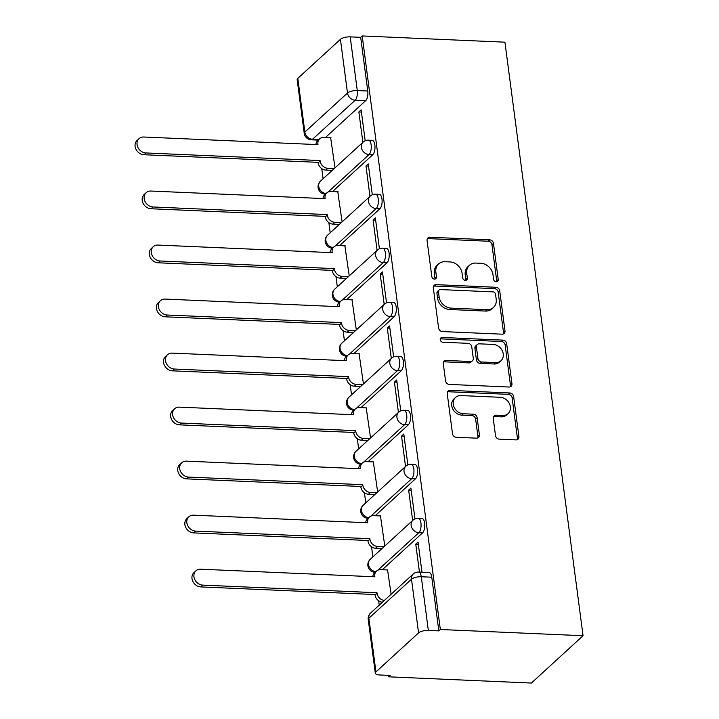 <?xml version="1.0" encoding="UTF-8"?>
<svg xmlns="http://www.w3.org/2000/svg" width="719" height="719" viewBox="0 0 719 719"><rect width="100%" height="100%" fill="white"/><g stroke="black" fill="none" stroke-linecap="round" stroke-linejoin="round"><path stroke-width="1.08" d="M496.209 281.785A2.561 2.148 47.5 0 0 498.222 279.502L493.468 243.39A3.658 3.065 47.5 0 0 489.702 239.849L429.944 237.234A3.658 3.065 47.5 0 0 427.922 237.935A3.658 3.065 47.5 0 0 427.068 240.488L431.822 276.608A2.561 2.148 47.5 0 0 436.478 276.806L435.858 272.133A11.72 9.805 47.5 0 1 438.572 263.954A11.72 9.805 47.5 0 1 445.052 261.725L450.031 261.941A11.72 9.805 47.5 0 1 462.083 273.283L462.703 277.956A2.561 2.148 47.5 0 0 467.35 278.154L466.73 273.481A11.72 9.805 47.5 0 1 469.444 265.302A11.72 9.805 47.5 0 1 475.924 263.073L480.903 263.289A11.72 9.805 47.5 0 1 492.964 274.631L493.576 279.305A2.561 2.148 47.5 0 0 496.209 281.785M496.667 281.758A2.561 2.148 47.5 0 0 496.721 280.886L491.958 244.766A3.658 3.065 47.5 0 0 488.192 241.225L428.434 238.618A3.658 3.065 47.5 0 0 427.311 238.78M434.923 279.062A2.561 2.148 47.5 0 0 434.968 278.19L434.348 273.517L435.858 272.133M465.795 280.41A2.561 2.148 47.5 0 0 465.84 279.538L465.229 274.865L466.73 273.481M495.508 435.606A3.658 3.065 47.5 0 0 499.274 439.156L516.035 439.884A3.658 3.065 47.5 0 0 518.066 439.183A3.658 3.065 47.5 0 0 518.911 436.631L513.627 396.52A3.658 3.065 47.5 0 0 509.861 392.978L450.103 390.372A3.658 3.065 47.5 0 0 448.081 391.064A3.658 3.065 47.5 0 0 447.236 393.626L452.512 433.737A3.658 3.065 47.5 0 0 456.277 437.278L476.526 438.159A3.658 3.065 47.5 0 0 478.557 437.467A3.658 3.065 47.5 0 0 479.402 434.905L477.146 417.739A3.658 3.065 47.5 0 0 473.372 414.198L463.333 413.758A9.796 8.197 47.5 0 1 454.192 407.403A9.796 8.197 47.5 0 1 455.522 397.445A9.796 8.197 47.5 0 1 460.942 395.576L500.28 397.292A9.796 8.197 47.5 0 1 509.411 403.647A9.796 8.197 47.5 0 1 508.09 413.605A9.796 8.197 47.5 0 1 502.671 415.474L496.119 415.187A3.658 3.065 47.5 0 0 494.088 415.888A3.658 3.065 47.5 0 0 493.243 418.44L495.508 435.606M583.064 635.731L440.343 629.502L362.196 35.95L504.927 42.178L583.064 635.731L531.395 683.05L388.664 676.822L388.476 675.366M502.123 334.173A3.658 3.065 47.5 0 0 504.145 333.472A3.658 3.065 47.5 0 0 504.99 330.92L499.714 290.809A3.658 3.065 47.5 0 0 495.948 287.267L436.19 284.652A3.658 3.065 47.5 0 0 434.159 285.353A3.658 3.065 47.5 0 0 433.314 287.906L438.599 328.017A3.658 3.065 47.5 0 0 442.365 331.567L502.123 334.173M506.67 343.664L511.955 383.775A3.658 3.065 47.5 0 1 511.101 386.328A3.658 3.065 47.5 0 1 509.079 387.029L449.321 384.422A3.658 3.065 47.5 0 1 445.555 380.872L443.29 363.706A3.658 3.065 47.5 0 1 444.144 361.154A3.658 3.065 47.5 0 1 446.166 360.453L470.397 361.513A3.658 3.065 47.5 0 0 472.428 360.812A3.658 3.065 47.5 0 0 473.273 358.26L471.772 346.873A3.658 3.065 47.5 0 0 468.006 343.331L442.778 342.226A2.561 2.148 47.5 0 1 442.149 337.472L502.905 340.123A3.658 3.065 47.5 0 1 506.67 343.664L505.16 345.048L510.445 385.15L511.955 383.775M321.761 168.623L323.092 178.752M328.871 222.647L330.201 232.776M335.98 276.671L337.319 286.791M343.098 330.686L344.428 340.815M350.207 384.71L351.537 394.839M357.316 438.734L358.655 448.863M364.434 492.758L365.764 502.887M371.543 546.782L372.873 556.91M378.652 600.805L379.228 605.137M440.343 629.502L438.833 630.887L428.344 630.428A7.46 2.624 172.5 0 0 418.566 632.891L375.938 671.923A7.46 2.624 172.5 0 0 375.3 673.2A7.46 2.624 172.5 0 0 379.686 674.979L390.174 675.438L388.664 676.822M362.196 35.95L360.686 37.325L367.76 91.007A7.46 3.137 92.5 0 1 365.656 100.687L325.401 137.545M340.429 39.338L297.792 78.371L304.856 132.053L347.493 93.012L340.429 39.338A7.46 2.624 -7.5 0 1 350.207 36.876L357.271 90.549A7.46 3.137 92.5 0 1 355.168 100.229L312.531 139.27A7.46 3.137 92.5 0 1 311.3 139.801L318.319 140.106M360.686 37.325L350.207 36.876M318.921 139.549L312.531 139.27A7.46 6.246 47.5 0 1 304.856 132.053A7.46 2.624 172.5 0 0 304.227 133.321L297.163 79.647A7.46 2.624 -7.5 0 1 297.792 78.371M372.307 194.795L368.236 163.905L365.98 165.972L368.523 166.089M342.109 221.874L337.777 191.793M379.416 248.81L375.354 217.929L373.089 219.996L375.633 220.104M349.218 275.898L344.886 245.817M386.525 302.834L382.463 271.953L380.198 274.02L382.751 274.128M356.327 329.922L352.004 299.841M393.644 356.858L389.572 325.968L387.316 328.044L389.86 328.152M363.446 383.946L359.114 353.865M400.753 410.882L396.69 379.992L394.425 382.068L396.978 382.175M370.555 437.961L366.223 407.889M407.862 464.905L403.799 434.015L401.535 436.082L404.087 436.199M377.664 491.985L373.341 461.904M414.98 518.92L410.909 488.039L408.653 490.106L411.196 490.223M384.782 546.009L380.45 515.927M421.99 572.198L418.027 542.063L415.762 544.13L418.314 544.238M391.127 594.245L387.559 569.951M422.556 532.869L418.835 532.707A7.46 3.137 92.5 0 0 421.055 524.448A7.46 3.137 92.5 0 0 418.242 518.327L421.963 518.489A7.46 3.137 -87.5 0 1 424.776 524.609A7.46 3.137 -87.5 0 1 422.556 532.869L382.301 569.727M415.438 478.845L411.717 478.683A7.46 3.137 92.5 0 0 413.946 470.424A7.46 3.137 92.5 0 0 411.133 464.303L414.854 464.465A7.46 3.137 -87.5 0 1 417.658 470.586A7.46 3.137 -87.5 0 1 415.438 478.845L375.192 515.703M408.329 424.821L404.608 424.659A7.46 3.137 92.5 0 0 406.828 416.4A7.46 3.137 92.5 0 0 404.024 410.279L407.745 410.441A7.46 3.137 -87.5 0 1 410.549 416.562A7.46 3.137 -87.5 0 1 408.329 424.821L368.083 461.679M401.22 370.806L397.499 370.636A7.46 3.137 92.5 0 0 399.719 362.376A7.46 3.137 92.5 0 0 396.906 356.256L400.627 356.426A7.46 3.137 -87.5 0 1 403.44 362.538A7.46 3.137 -87.5 0 1 401.22 370.806L360.965 407.655M394.102 316.782L390.381 316.621A7.46 3.137 92.5 0 0 392.61 308.352A7.46 3.137 92.5 0 0 389.797 302.241L393.518 302.402A7.46 3.137 -87.5 0 1 396.322 308.514A7.46 3.137 -87.5 0 1 394.102 316.782L353.856 353.631M386.993 262.759L383.272 262.597A7.46 3.137 92.5 0 0 385.492 254.328A7.46 3.137 92.5 0 0 382.688 248.217L386.409 248.379A7.46 3.137 -87.5 0 1 389.213 254.49A7.46 3.137 -87.5 0 1 386.993 262.759L346.738 299.607M379.884 208.735L376.163 208.573A7.46 3.137 92.5 0 0 378.383 200.313A7.46 3.137 92.5 0 0 375.57 194.193L379.29 194.355A7.46 3.137 -87.5 0 1 382.104 200.475A7.46 3.137 -87.5 0 1 379.884 208.735L339.629 245.592M372.766 154.711L369.045 154.549A7.46 3.137 92.5 0 0 371.265 146.29A7.46 3.137 92.5 0 0 368.461 140.169L372.181 140.331A7.46 3.137 -87.5 0 1 374.985 146.451A7.46 3.137 -87.5 0 1 372.766 154.711L332.52 191.569M365.189 140.771L361.127 109.881L358.862 111.948L361.414 112.065M334.991 167.851L330.668 137.769M358.862 111.948L362.861 142.335M438.833 630.887L431.768 577.204A7.46 3.137 -87.5 0 0 429.081 572.513L418.593 572.054A7.46 3.137 92.5 0 1 421.28 576.746L428.344 630.428M365.98 165.972L369.979 196.359M373.089 219.996L377.089 250.374M380.198 274.02L384.198 304.398M387.316 328.044L391.316 358.422M394.425 382.068L398.425 412.445M401.535 436.082L405.543 466.469M408.653 490.106L412.652 520.493M415.762 544.13L419.447 572.09M469.444 265.302L467.934 266.686A11.72 9.805 47.5 0 0 465.229 274.865M438.572 263.954L437.062 265.338A11.72 9.805 47.5 0 0 434.348 273.517M503.246 334.011A3.658 3.065 47.5 0 0 503.489 332.295L498.204 292.184A3.658 3.065 47.5 0 0 494.438 288.643L434.68 286.036A3.658 3.065 47.5 0 0 433.548 286.198M495.553 294.341A2.561 2.148 47.5 0 0 492.919 291.86L440.468 289.577A2.561 2.148 47.5 0 0 438.455 291.851L439.102 296.776A11.72 9.805 47.5 0 0 451.155 308.118L487.015 309.691A11.72 9.805 47.5 0 0 493.495 307.453A11.72 9.805 47.5 0 0 496.209 299.275L495.553 294.341M439.048 290.063L437.538 291.438A2.561 2.148 47.5 0 0 436.945 293.235L438.455 291.851M493.495 307.453L491.985 308.828A11.72 9.805 47.5 0 1 485.505 311.066L449.654 309.503A11.72 9.805 47.5 0 1 437.592 298.16L436.945 293.235M510.211 386.867A3.658 3.065 47.5 0 0 510.445 385.15M472.428 360.812L470.918 362.196A3.658 3.065 47.5 0 1 468.896 362.897L444.657 361.837A3.658 3.065 47.5 0 0 443.533 361.999M505.16 345.048A3.658 3.065 47.5 0 0 501.395 341.498L440.639 338.847A2.561 2.148 47.5 0 0 440.19 338.874M495.553 362.61A9.796 8.197 47.5 0 0 500.963 360.74A9.796 8.197 47.5 0 0 502.293 350.782A9.796 8.197 47.5 0 0 493.153 344.428L479.294 343.826A3.658 3.065 47.5 0 0 477.272 344.518A3.658 3.065 47.5 0 0 476.418 347.079L477.919 358.466A3.658 3.065 47.5 0 0 481.685 362.008L495.553 362.61L494.043 363.994A9.796 8.197 47.5 0 0 499.462 362.124L500.963 360.74M477.272 344.518L475.762 345.902A3.658 3.065 47.5 0 0 474.917 348.454L476.418 347.079M494.043 363.994L480.184 363.383A3.658 3.065 47.5 0 1 476.418 359.842L474.917 348.454M508.09 413.605L506.58 414.989A9.796 8.197 47.5 0 1 501.17 416.858L494.609 416.571A3.658 3.065 47.5 0 0 493.477 416.732M455.522 397.445L454.013 398.82A9.796 8.197 47.5 0 0 452.691 408.787A9.796 8.197 47.5 0 0 461.823 415.142L463.333 413.758M477.659 437.997A3.658 3.065 47.5 0 0 477.892 436.289L475.636 419.123A3.658 3.065 47.5 0 0 471.871 415.573L461.823 415.142M517.168 439.722A3.658 3.065 47.5 0 0 517.401 438.015L512.126 397.904A3.658 3.065 47.5 0 0 508.351 394.354L448.593 391.747A3.658 3.065 47.5 0 0 447.47 391.909M332.25 170.367L325.86 170.088A7.46 6.246 -132.5 0 1 318.184 162.862L320.144 161.074A7.46 6.246 47.5 0 0 327.819 168.291L334.209 168.57M331.037 137.787L323.766 137.473A7.46 6.246 47.5 0 0 319.64 138.893A7.46 6.246 47.5 0 0 317.915 144.106L317.978 144.627L143.8 137.014A8.583 7.181 47.5 0 0 139.055 138.65A8.583 7.181 47.5 0 0 137.886 147.377A8.583 7.181 47.5 0 0 145.894 152.949L320.081 160.553M318.122 162.341L143.935 154.738A8.583 7.181 -132.5 0 1 135.936 149.175A8.583 7.181 -132.5 0 1 137.095 140.448L139.055 138.65M315.902 144.528A7.46 6.246 -132.5 0 1 317.681 140.69L319.64 138.893M339.359 224.391L332.978 224.112A7.46 6.246 -132.5 0 1 325.303 216.886L327.262 215.098A7.46 6.246 47.5 0 0 334.937 222.315L341.318 222.593M338.146 191.811L330.875 191.497A7.46 6.246 47.5 0 0 326.75 192.917A7.46 6.246 47.5 0 0 325.024 198.129L325.096 198.642L150.909 191.038A8.583 7.181 47.5 0 0 146.164 192.674A8.583 7.181 47.5 0 0 145.004 201.401A8.583 7.181 47.5 0 0 153.003 206.973L327.19 214.577M325.231 216.365L151.044 208.762A8.583 7.181 -132.5 0 1 143.045 203.198A8.583 7.181 -132.5 0 1 144.204 194.472L146.164 192.674M323.02 198.552A7.46 6.246 -132.5 0 1 324.79 194.714L326.75 192.917M346.477 278.406L340.087 278.127A7.46 6.246 -132.5 0 1 332.412 270.91L334.371 269.113A7.46 6.246 47.5 0 0 342.046 276.339L348.436 276.617M345.264 245.835L337.984 245.521A7.46 6.246 47.5 0 0 333.859 246.941A7.46 6.246 47.5 0 0 332.133 252.144L332.205 252.666L158.018 245.062A8.583 7.181 47.5 0 0 153.273 246.698A8.583 7.181 47.5 0 0 152.113 255.425A8.583 7.181 47.5 0 0 160.121 260.988L334.299 268.6M332.34 270.389L158.162 262.786A8.583 7.181 -132.5 0 1 150.154 257.222A8.583 7.181 -132.5 0 1 151.314 248.495L153.273 246.698M330.129 252.576A7.46 6.246 -132.5 0 1 331.899 248.738L333.859 246.941M353.586 332.43L347.196 332.151A7.46 6.246 -132.5 0 1 339.521 324.934L341.48 323.137A7.46 6.246 47.5 0 0 349.155 330.363L355.546 330.641M352.373 299.859L345.102 299.535A7.46 6.246 47.5 0 0 340.977 300.964A7.46 6.246 47.5 0 0 339.251 306.168L339.314 306.689L165.136 299.086A8.583 7.181 47.5 0 0 160.391 300.722A8.583 7.181 47.5 0 0 159.223 309.449A8.583 7.181 47.5 0 0 167.23 315.012L341.417 322.615M339.458 324.413L165.271 316.809A8.583 7.181 -132.5 0 1 157.272 311.237A8.583 7.181 -132.5 0 1 158.432 302.51L160.391 300.722M337.247 306.6A7.46 6.246 -132.5 0 1 339.017 302.753L340.977 300.964M360.695 386.454L354.314 386.175A7.46 6.246 -132.5 0 1 346.639 378.958L348.598 377.16A7.46 6.246 47.5 0 0 356.273 384.386L362.655 384.665M359.482 353.883L352.211 353.559A7.46 6.246 47.5 0 0 348.086 354.988A7.46 6.246 47.5 0 0 346.36 360.192L346.432 360.713L172.245 353.11A8.583 7.181 47.5 0 0 167.5 354.746A8.583 7.181 47.5 0 0 166.341 363.472A8.583 7.181 47.5 0 0 174.34 369.036L348.526 376.639M346.567 378.437L172.38 370.833A8.583 7.181 -132.5 0 1 164.381 365.261A8.583 7.181 -132.5 0 1 165.541 356.534L167.5 354.746M344.356 360.623A7.46 6.246 -132.5 0 1 346.127 356.777L348.086 354.988M367.813 440.477L361.423 440.199A7.46 6.246 -132.5 0 1 353.748 432.973L355.707 431.184A7.46 6.246 47.5 0 0 363.383 438.401L369.773 438.68M366.6 407.898L359.329 407.583A7.46 6.246 47.5 0 0 355.195 409.003A7.46 6.246 47.5 0 0 353.469 414.216L353.541 414.737L179.355 407.134A8.583 7.181 47.5 0 0 174.609 408.769A8.583 7.181 47.5 0 0 173.45 417.496A8.583 7.181 47.5 0 0 181.458 423.06L355.635 430.663M353.676 432.461L179.498 424.848A8.583 7.181 -132.5 0 1 171.49 419.285A8.583 7.181 -132.5 0 1 172.65 410.558L174.609 408.769M351.465 414.647A7.46 6.246 -132.5 0 1 353.236 410.801L355.195 409.003M374.923 494.501L368.532 494.223A7.46 6.246 -132.5 0 1 360.857 486.997L362.816 485.208A7.46 6.246 47.5 0 0 370.492 492.425L376.882 492.704M373.709 461.922L366.438 461.607A7.46 6.246 47.5 0 0 362.313 463.027A7.46 6.246 47.5 0 0 360.587 468.24L360.65 468.752L186.473 461.149A8.583 7.181 47.5 0 0 181.727 462.784A8.583 7.181 47.5 0 0 180.568 471.511A8.583 7.181 47.5 0 0 188.567 477.083L362.753 484.687M360.794 486.475L186.607 478.872A8.583 7.181 -132.5 0 1 178.609 473.309A8.583 7.181 -132.5 0 1 179.768 464.582L181.727 462.784M358.583 468.662A7.46 6.246 -132.5 0 1 360.354 464.825L362.313 463.027M382.032 548.525L375.651 548.246A7.46 6.246 -132.5 0 1 367.975 541.021L369.934 539.232A7.46 6.246 47.5 0 0 377.61 546.449L383.991 546.728M380.818 515.945L373.547 515.631A7.46 6.246 47.5 0 0 369.422 517.051A7.46 6.246 47.5 0 0 367.697 522.264L367.769 522.776L193.582 515.172A8.583 7.181 47.5 0 0 188.836 516.808A8.583 7.181 47.5 0 0 187.677 525.535A8.583 7.181 47.5 0 0 195.676 531.107L369.863 538.711M367.903 540.499L193.717 532.896A8.583 7.181 -132.5 0 1 185.718 527.333A8.583 7.181 -132.5 0 1 186.877 518.606L188.836 516.808M365.692 522.686A7.46 6.246 -132.5 0 1 367.463 518.848L369.422 517.051M382.391 602.234A7.46 6.246 -132.5 0 1 375.084 595.044L377.044 593.247A7.46 6.246 47.5 0 0 384.35 600.446M387.936 569.969L380.666 569.655A7.46 6.246 47.5 0 0 376.531 571.075A7.46 6.246 47.5 0 0 374.806 576.279L374.878 576.8L200.691 569.196A8.583 7.181 47.5 0 0 195.945 570.832A8.583 7.181 47.5 0 0 194.786 579.559A8.583 7.181 47.5 0 0 202.794 585.122L376.972 592.735M375.012 594.523L200.835 586.92A8.583 7.181 -132.5 0 1 192.827 581.356A8.583 7.181 -132.5 0 1 193.986 572.63L195.945 570.832M372.802 576.71A7.46 6.246 -132.5 0 1 374.572 572.863L376.531 571.075M496.721 280.886L498.222 279.502M434.968 278.19L436.478 276.806M465.84 279.538L467.35 278.154M418.566 632.891L411.502 579.208L368.865 618.25L375.938 671.923M365.656 100.687L355.168 100.229A7.46 6.246 47.5 0 1 347.493 93.012A7.46 2.624 -7.5 0 1 357.271 90.549L367.76 91.007M418.242 518.327A7.46 7.46 0 0 0 412.886 520.277A7.46 6.246 -132.5 0 0 411.16 525.481A7.46 6.246 -132.5 0 0 418.835 532.707L377.933 570.158M411.133 464.303A7.46 7.46 0 0 0 405.768 466.254A7.46 6.246 -132.5 0 0 404.042 471.466A7.46 6.246 -132.5 0 0 411.717 478.683L370.824 516.134M404.024 410.279A7.46 7.46 0 0 0 398.659 412.23A7.46 6.246 -132.5 0 0 396.933 417.442A7.46 6.246 -132.5 0 0 404.608 424.659L363.706 462.11M396.906 356.256A7.46 7.46 0 0 0 391.549 358.215A7.46 6.246 -132.5 0 0 389.824 363.419A7.46 6.246 -132.5 0 0 397.499 370.636L356.597 408.086M389.797 302.241A7.46 7.46 0 0 0 384.431 304.191A7.46 6.246 -132.5 0 0 382.706 309.395A7.46 6.246 -132.5 0 0 390.381 316.621L349.488 354.063M382.688 248.217A7.46 7.46 0 0 0 377.322 250.167A7.46 6.246 -132.5 0 0 375.597 255.371A7.46 6.246 -132.5 0 0 383.272 262.597L342.37 300.039M375.57 194.193A7.46 7.46 0 0 0 370.213 196.143A7.46 6.246 -132.5 0 0 368.479 201.347A7.46 6.246 -132.5 0 0 376.163 208.573L335.261 246.024M368.461 140.169A7.46 7.46 0 0 0 363.095 142.119A7.46 6.246 -132.5 0 0 361.369 147.332A7.46 6.246 -132.5 0 0 369.045 154.549L328.152 192M326.049 193.564A7.46 6.246 -132.5 0 1 318.733 186.365A7.46 6.246 47.5 0 1 320.458 181.161A7.46 7.46 0 0 0 325.177 194.121M333.158 247.588A7.46 6.246 -132.5 0 1 325.851 240.389A7.46 6.246 47.5 0 1 327.576 235.185A7.46 7.46 0 0 0 332.286 248.136M340.267 301.612A7.46 6.246 -132.5 0 1 332.96 294.413A7.46 6.246 47.5 0 1 334.686 289.209A7.46 7.46 0 0 0 339.395 302.16M347.385 355.626A7.46 6.246 -132.5 0 1 340.069 348.436A7.46 6.246 47.5 0 1 341.795 343.224A7.46 7.46 0 0 0 346.513 356.184M354.494 409.65A7.46 6.246 -132.5 0 1 347.187 402.46A7.46 6.246 47.5 0 1 348.913 397.248A7.46 7.46 0 0 0 353.622 410.207M361.603 463.674A7.46 6.246 -132.5 0 1 354.296 456.475A7.46 6.246 47.5 0 1 356.022 451.271A7.46 7.46 0 0 0 360.731 464.231M368.721 517.698A7.46 6.246 -132.5 0 1 361.405 510.499A7.46 6.246 47.5 0 1 363.131 505.295A7.46 7.46 0 0 0 367.849 518.255M375.83 571.722A7.46 6.246 -132.5 0 1 368.523 564.523A7.46 6.246 47.5 0 1 370.249 559.319A7.46 7.46 0 0 0 374.959 572.27M431.768 577.204L421.28 576.746A7.46 2.624 -7.5 0 0 411.502 579.208A7.46 6.246 -132.5 0 1 413.227 574.005L370.591 613.046A7.46 7.46 0 0 0 368.236 619.517L375.3 673.2M368.236 619.517A7.46 2.624 172.5 0 1 368.865 618.25A7.46 6.246 -132.5 0 1 370.591 613.046M428.434 238.618L429.944 237.234M488.192 241.225L489.702 239.849M491.958 244.766L493.468 243.39M434.68 286.036L436.19 284.652M494.438 288.643L495.948 287.267M498.204 292.184L499.714 290.809M503.489 332.295L504.99 330.92M437.592 298.16L439.102 296.776M449.654 309.503L451.155 308.118M485.505 311.066L487.015 309.691M444.657 361.837L446.166 360.453M468.896 362.897L470.397 361.513M440.639 338.847L442.149 337.472M501.395 341.498L502.905 340.123M476.418 359.842L477.919 358.466M480.184 363.383L481.685 362.008M494.609 416.571L496.119 415.187M501.17 416.858L502.671 415.474M471.871 415.573L473.372 414.198M475.636 419.123L477.146 417.739M477.892 436.289L479.402 434.905M448.593 391.747L450.103 390.372M508.351 394.354L509.861 392.978M512.126 397.904L513.627 396.52M517.401 438.015L518.911 436.631M318.184 162.862L320.144 161.074M325.86 170.088L327.819 168.291M317.376 144.6L317.915 144.106M143.935 154.738L145.894 152.949M325.303 216.886L327.262 215.098M332.978 224.112L334.937 222.315M324.485 198.615L325.024 198.129M151.044 208.762L153.003 206.973M332.412 270.91L334.371 269.113M340.087 278.127L342.046 276.339M331.594 252.639L332.133 252.144M158.162 262.786L160.121 260.988M339.521 324.934L341.48 323.137M347.196 332.151L349.155 330.363M338.712 306.662L339.251 306.168M165.271 316.809L167.23 315.012M346.639 378.958L348.598 377.16M354.314 386.175L356.273 384.386M345.821 360.686L346.36 360.192M172.38 370.833L174.34 369.036M353.748 432.973L355.707 431.184M361.423 440.199L363.383 438.401M352.93 414.71L353.469 414.216M179.498 424.848L181.458 423.06M360.857 486.997L362.816 485.208M368.532 494.223L370.492 492.425M360.048 468.734L360.587 468.24M186.607 478.872L188.567 477.083M367.975 541.021L369.934 539.232M375.651 548.246L377.61 546.449M367.157 522.749L367.697 522.264M193.717 532.896L195.676 531.107M375.084 595.044L377.044 593.247M374.266 576.773L374.806 576.279M200.835 586.92L202.794 585.122M320.458 181.161L363.095 142.119M327.576 235.185L370.213 196.143M334.686 289.209L377.322 250.167M341.795 343.224L384.431 304.191M348.913 397.248L391.549 358.215M356.022 451.271L398.659 412.23M363.131 505.295L405.768 466.254M370.249 559.319L412.886 520.277M418.593 572.054A7.46 7.46 0 0 0 413.227 574.005M304.227 133.321A7.46 7.46 0 0 0 311.3 139.801"/></g></svg>
